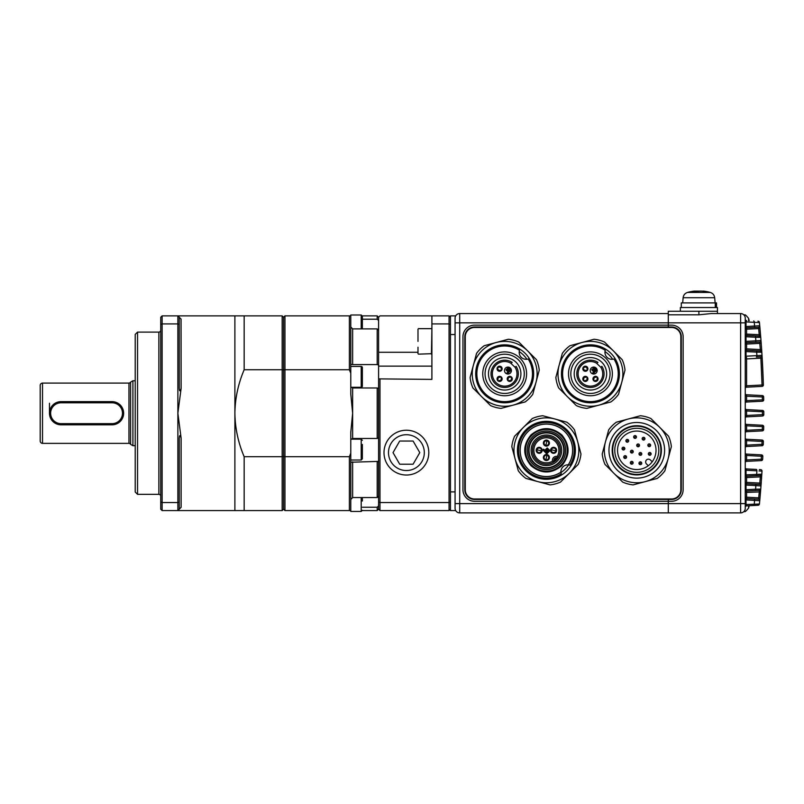 <?xml version="1.0" encoding="UTF-8"?>
<svg xmlns="http://www.w3.org/2000/svg" width="804" height="804" viewBox="0 0 804 804"><rect width="100%" height="100%" fill="white"/><g stroke="black" fill="none" stroke-linecap="round" stroke-linejoin="round"><path stroke-width="1.21" d="M745.258 462.752A1.387 1.387 0 0 1 746.574 461.365L761.358 460.591L746.574 461.365L746.574 459.978L745.258 459.978M746.574 454.089L761.499 454.873A1.387 1.387 0 0 1 762.815 456.32L762.674 459.265L762.815 456.32L746.574 455.476L746.574 454.089A1.387 1.387 0 0 1 745.258 452.692M745.258 447.918A1.387 1.387 0 0 1 746.574 446.532L761.971 445.728L746.574 446.532L746.574 445.145L745.258 445.145M746.574 439.255L762.061 440.059A1.387 1.387 0 0 1 763.378 441.496L763.287 444.381L763.378 441.496L746.574 440.642L746.574 439.255A1.387 1.387 0 0 1 745.258 437.868M762.152 430.884L746.574 431.698L746.574 430.311L745.258 430.311M763.699 427.225L763.71 426.653L746.574 425.808L746.574 424.422A1.387 1.387 0 0 1 745.258 423.035M763.8 414.643L762.483 414.643L762.483 416.03A1.387 1.387 0 0 0 763.8 414.643A1.387 1.387 0 0 1 762.483 416.03A1.387 1.387 0 0 0 763.8 414.643L763.8 411.809L763.8 414.643A1.387 1.387 0 0 1 762.483 416.03L746.574 416.864L746.574 415.477L745.258 415.477M746.574 409.588L762.483 410.422A1.387 1.387 0 0 1 763.8 411.809L746.574 410.975L746.574 409.588A1.387 1.387 0 0 1 745.258 408.201M745.258 393.367A1.387 1.387 0 0 0 746.574 394.754L762.343 395.578L746.574 394.754L746.574 400.643L763.71 399.789L763.699 399.226M745.258 400.643L746.574 400.643L746.574 402.03L762.383 401.206L762.343 396.965L763.659 396.945L763.71 399.789A1.387 1.387 0 0 1 762.383 401.206A1.387 1.387 0 0 0 763.71 399.789M746.022 470.119L746.574 468.923L756.353 469.435L746.574 468.923L746.022 470.119M762.061 386.382A1.387 1.387 0 0 0 763.378 384.955A1.387 1.387 0 0 1 762.061 386.382L762.061 384.995L763.378 384.955L763.308 382.634A945.645 945.645 0 0 0 762.021 355.318L763.378 384.955A1.387 1.387 0 0 1 762.061 386.382L746.574 387.196L746.574 385.809L745.258 385.809M675.722 327.942L675.722 328.464M675.722 497.988L675.722 498.51M745.258 318.193L745.258 508.249A4.633 4.633 0 0 1 740.625 512.892L740.625 313.56A4.633 4.633 0 0 1 745.258 318.193M758.122 505.264L746.574 505.867L758.122 505.264A1.387 1.387 0 0 0 759.428 504.007L760.001 497.957L758.685 497.837L759.438 490.36L746.574 491.033L755.036 490.591A1.387 0.623 -93 0 0 755.589 489.204L760.755 489.083L762.021 471.134L759.006 470.943M760.001 497.957L760.996 485.938A1.387 1.387 0 0 0 759.69 484.44L746.574 483.757L759.69 484.44L760.333 476.862L746.574 477.586L746.574 476.199L760.524 475.465L746.574 476.199L746.032 474.862L761.83 474.169A1.387 1.387 0 0 1 760.524 475.465L760.333 476.862L761.649 476.963L760.333 476.862L760.524 475.465L760.333 476.862L761.649 476.963M759.328 469.586L760.232 469.636M759.82 499.917L759.891 499.103L759.74 500.721L746.032 499.917L746.574 498.591L758.433 499.204L746.574 498.591L746.574 497.194L758.685 497.837L758.433 499.204A1.387 1.387 0 0 1 759.74 500.721L759.448 503.877M745.258 455.476L746.574 455.476L746.574 459.978L761.358 459.205L761.358 460.591A1.387 1.387 0 0 0 762.674 459.265L761.358 459.205L761.308 454.863M762.815 456.32A1.387 1.387 0 0 0 761.499 454.873L757.147 454.642M745.258 440.642L746.574 440.642L746.574 445.145L761.971 444.331L761.971 445.728A1.387 1.387 0 0 0 763.287 444.381L761.971 444.331L762.061 440.059A1.387 1.387 0 0 1 763.378 441.496A1.387 1.387 0 0 0 762.061 440.059L761.87 440.049M746.574 424.422L762.212 425.236M745.258 433.085A1.387 1.387 0 0 1 746.574 431.698L757.981 431.095M745.258 410.975L746.574 410.975L746.574 415.477L762.483 414.643L762.292 410.412M761.83 352.283A1.387 1.387 0 0 0 760.524 350.986A1.387 1.387 0 0 1 761.83 352.283L756.685 352.142A1.387 0.623 -87 0 0 756.132 350.755L746.574 350.253L760.524 350.986L746.574 350.253L760.524 350.986L746.574 350.253L760.524 350.986L760.333 349.579L761.649 349.489L762.021 355.318A1.387 1.387 0 0 1 760.715 356.785L756.353 357.016A1.387 0.623 -93 0 0 756.906 355.629L762.021 355.318M757.921 321.178L758.122 321.188A1.387 1.387 0 0 1 759.428 322.444L759.891 327.369M745.258 336.745L746.032 336.745L746.574 335.419L759.438 336.092L746.574 335.419L746.574 327.861A1.387 1.387 0 0 0 745.258 329.248L758.685 328.615L758.433 327.238L746.574 327.861L758.433 327.238A1.387 1.387 0 0 0 759.74 325.721L760.755 337.368L760.524 334.575L759.207 334.695L758.685 328.615L760.001 328.494M746.574 357.529A1.387 1.387 0 0 0 745.258 358.916L746.574 358.916L746.574 385.809L762.061 384.995L760.875 358.172L746.574 358.916L746.032 356.202L756.906 355.629L756.685 352.142L746.032 351.579L746.574 348.866L760.333 349.579L759.69 342.012L746.574 342.695L759.69 342.012A1.387 1.387 0 0 0 760.996 340.514L760.906 339.278M745.258 388.583A1.387 1.387 0 0 1 746.574 387.196L757.71 386.613M711.168 313.56L740.625 313.56L711.168 313.56L698.907 314.806L668.305 314.806L668.305 327.007L671.551 327.007A9.738 9.738 0 0 1 681.289 336.735L681.289 489.706A9.738 9.738 0 0 1 671.551 499.445L668.305 499.445L668.305 512.892L740.625 512.892A4.633 4.633 0 0 0 745.258 508.249M668.305 313.56L459.707 313.56A4.633 4.633 0 0 0 455.074 318.193L455.074 508.249A4.633 4.633 0 0 0 459.707 512.892L668.305 512.892L668.305 501.294L671.551 501.294A11.588 11.588 0 0 0 683.139 489.706L683.139 336.735A11.588 11.588 0 0 0 671.551 325.148L668.305 325.148L668.305 327.007L474.541 327.007A9.738 9.738 0 0 0 464.812 336.735L464.812 489.706A9.738 9.738 0 0 0 474.541 499.445L668.305 499.445L668.305 501.294L474.541 501.294A11.588 11.588 0 0 1 462.953 489.706L462.953 336.735A11.588 11.588 0 0 1 474.541 325.148L668.305 325.148L668.305 311.248L717.449 311.248L717.449 307.54L680.365 307.54L680.365 311.248L717.449 311.248L717.449 313.56M668.305 512.892L740.625 512.892A4.633 4.633 0 0 0 743.991 511.434A4.633 4.633 0 0 1 740.625 512.892M759.448 322.575L746.032 321.912L746.032 326.535L759.74 325.721A1.387 1.387 0 0 1 758.433 327.238M759.579 323.932L759.71 325.389M761.539 347.911L761.609 348.846M761.599 348.785L761.549 347.991M761.539 347.861L761.448 346.564M761.187 342.946L761.056 341.288M760.664 336.273L760.313 332.092M761.217 343.328L761.086 341.66M760.051 329.057L759.428 322.444A1.387 1.387 0 0 0 758.122 321.188A1.387 1.387 0 0 1 759.428 322.444M746.574 335.419A1.387 1.387 0 0 1 745.258 334.032L759.207 334.695L759.438 336.092A1.387 1.387 0 0 1 760.755 337.368L761.649 349.489L760.333 349.579M761.981 354.594L761.87 352.906M763.71 426.653L763.659 429.507L762.343 429.487L762.383 425.246A1.387 1.387 0 0 1 763.71 426.653A1.387 1.387 0 0 0 762.383 425.246A1.387 1.387 0 0 1 763.71 426.653A1.387 1.387 0 0 0 762.383 425.246M761.991 471.737L762.021 471.134A1.387 1.387 0 0 0 760.715 469.657M760.051 497.395L759.971 498.249M760.554 491.566L760.674 490.058M761.056 485.264L761.267 482.36M761.207 483.244L761.107 484.561M761.488 479.325L761.609 477.606M761.539 478.591L761.448 479.887M761.187 483.505L761.066 485.134M760.524 491.877L746.574 492.42L746.032 489.696L755.589 489.204L755.871 485.596L760.996 485.938L760.906 487.174M760.664 490.169L760.313 494.359M759.76 500.59L759.74 500.721A1.387 1.387 0 0 0 758.433 499.204M759.71 501.063L759.579 502.52M755.328 484.209A1.387 0.623 -87 0 1 755.871 485.596L746.032 485.083L746.574 483.757L747.469 483.797L746.574 483.757L746.574 482.36L761.207 483.164M761.207 343.288L746.574 344.082L746.574 342.695L747.469 342.645L746.574 342.695L746.032 341.368L760.996 340.514A1.387 1.387 0 0 1 759.69 342.012M760.755 337.368L755.589 337.248A1.387 0.623 -87 0 0 755.036 335.861M745.258 499.917L746.032 499.917L746.032 504.53L759.428 504.007M746.574 350.253A1.387 1.387 0 0 1 745.258 348.866L746.574 348.866L746.574 344.082L745.258 344.082A1.387 1.387 0 0 1 746.574 342.695M745.258 356.202L746.032 356.202L746.032 351.579L745.258 351.579M745.258 341.368L746.032 341.368L746.032 336.745L755.589 337.248L755.871 340.846A1.387 0.623 -93 0 1 755.328 342.233M762.192 358.092L760.875 358.172L760.715 356.785M746.574 327.861L746.032 326.535L745.258 326.535M745.258 321.912L746.032 321.912L746.574 320.585A1.387 1.387 0 0 1 745.258 319.198M746.574 320.585L745.931 320.384M753.71 320.957A1.387 0.623 93 0 1 754.252 322.344L754.614 326.082A1.387 0.623 -93 0 1 754.062 327.469M746.574 483.757A1.387 1.387 0 0 1 745.258 482.36L746.574 482.36L746.574 477.586L745.258 477.586A1.387 1.387 0 0 1 746.574 476.199M745.258 489.696L746.032 489.696L746.032 485.083L745.258 485.083M760.755 489.083A1.387 1.387 0 0 1 759.438 490.36M756.132 475.697A1.387 0.623 -93 0 0 756.685 474.31L756.906 470.822L746.032 470.25L746.032 474.862L745.258 474.862M746.574 491.033A1.387 1.387 0 0 0 745.258 492.42L746.574 492.42L746.574 497.194L745.258 497.194A1.387 1.387 0 0 0 746.574 498.591M745.258 470.25L746.032 470.25M745.258 467.526A1.387 1.387 0 0 0 746.574 468.923M745.258 507.254A1.387 1.387 0 0 1 746.574 505.867L745.931 506.058M746.574 505.867L746.032 504.53L745.258 504.53M754.062 498.982A1.387 0.623 -87 0 1 754.614 500.369L754.252 504.098A1.387 0.623 87 0 1 753.71 505.495M745.258 403.417A1.387 1.387 0 0 1 746.574 402.03M763.659 396.945A1.387 1.387 0 0 0 762.343 395.578A1.387 1.387 0 0 1 763.659 396.945A1.387 1.387 0 0 0 762.343 395.578A1.387 1.387 0 0 1 763.659 396.945M745.258 396.141L762.343 396.965L762.343 395.578M746.574 416.864A1.387 1.387 0 0 0 745.258 418.251M762.343 430.874A1.387 1.387 0 0 0 763.659 429.507A1.387 1.387 0 0 1 762.343 430.874L762.343 429.487L746.574 430.311L746.574 425.808L745.258 425.808M760.333 476.862L760.524 475.465A1.387 1.387 0 0 0 761.83 474.169M740.625 313.56A4.633 4.633 0 0 1 743.991 315.017A4.633 4.633 0 0 0 740.625 313.56M748.594 505.756L748.594 508.068A32.451 32.451 0 0 0 749.187 505.726M748.906 320.706A31.678 10.824 151.7 0 0 748.926 320.203A31.678 10.824 151.7 0 0 748.876 319.52A32.401 29.939 180 0 1 749.177 320.716A32.451 32.451 0 0 0 748.594 318.384L748.594 320.685M680.827 336.735L680.827 489.706A9.266 9.266 0 0 1 671.551 498.982L474.541 498.982A9.266 9.266 0 0 1 465.275 489.706L465.275 336.735A9.266 9.266 0 0 1 474.541 327.469L671.551 327.469A9.266 9.266 0 0 1 680.827 336.735M455.697 510.57L450.441 510.57L450.441 334.554L455.074 334.554M450.441 491.887L455.074 491.887M450.441 334.554L450.441 315.882L455.697 315.882M632.728 461.777A1.387 1.387 0 0 1 632.728 463.747A1.387 1.387 0 0 1 630.758 463.747A1.387 1.387 0 0 1 630.758 461.777A1.387 1.387 0 0 1 632.728 461.777L630.758 463.747A1.387 1.387 0 0 1 630.758 461.777A1.387 1.387 0 0 1 632.728 461.777M641.341 462.27A1.387 1.387 0 0 1 641.341 464.24A1.387 1.387 0 0 1 639.381 464.24A1.387 1.387 0 0 1 639.381 462.27A1.387 1.387 0 0 1 641.341 462.27L639.381 464.24A1.387 1.387 0 0 1 639.381 462.27A1.387 1.387 0 0 1 641.341 462.27M626.155 456.089A1.387 1.387 0 0 1 626.155 458.059A1.387 1.387 0 0 1 624.185 458.059A1.387 1.387 0 0 1 624.185 456.089A1.387 1.387 0 0 1 626.155 456.089L624.185 458.059A1.387 1.387 0 0 1 624.185 456.089A1.387 1.387 0 0 1 626.155 456.089M632.838 450.652A1.387 1.387 0 0 1 632.838 452.622A1.387 1.387 0 0 1 630.869 452.622A1.387 1.387 0 0 1 630.869 450.652A1.387 1.387 0 0 1 632.838 450.652L630.869 452.622A1.387 1.387 0 0 1 630.869 450.652A1.387 1.387 0 0 1 632.838 450.652M624.427 447.587A1.387 1.387 0 0 1 624.427 449.557A1.387 1.387 0 0 1 622.467 449.557A1.387 1.387 0 0 1 622.467 447.587A1.387 1.387 0 0 1 624.427 447.587L622.467 449.557A1.387 1.387 0 0 1 622.467 447.587A1.387 1.387 0 0 1 624.427 447.587M628.266 439.818A1.387 1.387 0 0 1 628.266 441.788A1.387 1.387 0 0 1 626.296 441.788A1.387 1.387 0 0 1 626.296 439.818A1.387 1.387 0 0 1 628.266 439.818L626.296 441.788A1.387 1.387 0 0 1 626.296 439.818A1.387 1.387 0 0 1 628.266 439.818M636.034 435.989A1.387 1.387 0 0 1 636.034 437.949A1.387 1.387 0 0 1 634.065 437.949A1.387 1.387 0 0 1 634.065 435.989A1.387 1.387 0 0 1 636.034 435.989L634.065 437.949A1.387 1.387 0 0 1 634.065 435.989A1.387 1.387 0 0 1 636.034 435.989M644.537 437.708A1.387 1.387 0 0 1 644.537 439.667A1.387 1.387 0 0 1 642.577 439.667A1.387 1.387 0 0 1 642.577 437.708A1.387 1.387 0 0 1 644.537 437.708L642.577 439.667A1.387 1.387 0 0 1 642.577 437.708A1.387 1.387 0 0 1 644.537 437.708M637.13 444.391A1.387 1.387 0 0 1 639.1 444.391A1.387 1.387 0 0 1 639.1 446.361A1.387 1.387 0 0 1 637.13 446.361A1.387 1.387 0 0 1 637.13 444.391L639.1 446.361A1.387 1.387 0 0 1 637.13 446.361A1.387 1.387 0 0 1 637.13 444.391M641.381 452.933A1.387 1.387 0 0 1 641.381 454.893A1.387 1.387 0 0 1 639.411 454.893A1.387 1.387 0 0 1 639.411 452.933A1.387 1.387 0 0 1 641.381 452.933L639.411 454.893A1.387 1.387 0 0 1 639.411 452.933A1.387 1.387 0 0 1 641.381 452.933M650.717 452.893A1.387 1.387 0 0 1 650.717 454.863A1.387 1.387 0 0 1 648.748 454.863A1.387 1.387 0 0 1 648.748 452.893A1.387 1.387 0 0 1 650.717 452.893L648.748 454.863A1.387 1.387 0 0 1 648.748 452.893A1.387 1.387 0 0 1 650.717 452.893M650.225 444.28A1.387 1.387 0 0 1 650.225 446.24A1.387 1.387 0 0 1 648.255 446.24A1.387 1.387 0 0 1 648.255 444.28A1.387 1.387 0 0 1 650.225 444.28L648.255 446.24A1.387 1.387 0 0 1 648.255 444.28A1.387 1.387 0 0 1 650.225 444.28M656.456 469.978A27.808 27.808 0 0 1 617.12 469.978A27.808 27.808 0 0 1 617.12 430.642A27.808 27.808 0 0 1 656.456 430.642A27.808 27.808 0 0 1 656.456 469.978M654.185 467.707A24.602 24.602 0 0 1 619.392 467.707A24.602 24.602 0 0 1 619.392 432.914A24.602 24.602 0 0 1 654.185 432.914A24.602 24.602 0 0 1 654.185 467.707M653.833 467.355A24.1 24.1 0 0 1 619.743 467.355A24.1 24.1 0 0 1 619.743 433.266A24.1 24.1 0 0 1 653.833 433.266A24.1 24.1 0 0 1 653.833 467.355M621.221 434.743A22.02 22.02 0 0 1 652.356 434.743A22.02 22.02 0 0 1 652.356 465.878A22.02 22.02 0 0 1 621.221 465.878A22.02 22.02 0 0 1 621.221 434.743M650.386 463.908A19.236 19.236 0 0 0 650.386 436.703A19.236 19.236 0 0 0 623.18 436.703A19.236 19.236 0 0 0 623.18 463.908A19.236 19.236 0 0 0 650.386 463.908M652.215 461.797L650.386 459.978A2.784 2.784 0 0 0 646.456 459.978A2.784 2.784 0 0 0 646.456 463.908L648.285 465.737M659.732 473.254A32.451 32.451 0 0 0 628.386 418.964A32.451 32.451 0 0 0 613.844 473.254A32.451 32.451 0 0 0 659.732 473.254M661.37 474.893A34.763 34.763 0 0 0 664.898 470.762L671.36 446.652A34.763 34.763 0 0 0 668.556 436.19L650.908 418.542A34.763 34.763 0 0 0 640.446 415.738L616.336 422.2A34.763 34.763 0 0 0 608.678 429.859L602.216 453.969A34.763 34.763 0 0 0 605.02 464.431L622.668 482.078A34.763 34.763 0 0 0 633.13 484.882L657.24 478.42A34.763 34.763 0 0 0 661.37 474.893M518.54 387.689A19.608 19.608 0 0 1 490.812 387.689A19.608 19.608 0 0 1 490.812 359.961A19.608 19.608 0 0 1 518.54 359.961A19.608 19.608 0 0 1 518.54 387.689M520.178 389.327A21.919 21.919 0 0 1 489.174 389.327A21.919 21.919 0 0 1 489.174 358.323A21.919 21.919 0 0 1 520.178 358.323A21.919 21.919 0 0 1 520.178 389.327M493.204 362.353A16.221 16.221 0 0 0 493.204 385.297A16.221 16.221 0 0 0 516.148 385.297A16.221 16.221 0 0 0 516.148 362.353A16.221 16.221 0 0 0 493.204 362.353M524.339 393.488A27.808 27.808 0 0 0 528.208 358.996A6.955 6.955 0 0 1 519.505 350.293A27.808 27.808 0 0 0 485.013 393.488A27.808 27.808 0 0 0 524.339 393.488A27.808 27.808 0 0 1 485.013 393.488M515.103 367.327L516.108 366.322A13.678 13.678 0 0 1 495.003 383.488A13.678 13.678 0 0 1 512.178 362.393L511.073 363.498L515.103 367.327A12.281 12.281 0 0 1 495.988 382.513A12.281 12.281 0 0 1 511.173 363.398M510.58 381.317L512.168 379.729L511.635 377.227L511.153 380.302L508.078 380.784L510.088 381.428M507.957 377.096A2.553 2.553 0 0 1 511.555 377.096A2.553 2.553 0 0 1 511.555 380.704A2.553 2.553 0 0 1 507.957 380.704A2.553 2.553 0 0 1 507.957 377.096L507.344 378.081L507.877 380.583L508.359 377.508L511.434 377.026M500.42 381.317L502.008 379.729L501.475 377.227L500.992 380.302L497.917 380.784L499.405 381.448M501.394 380.704A2.553 2.553 0 0 1 497.797 380.704A2.553 2.553 0 0 1 497.797 377.096A2.553 2.553 0 0 1 501.394 377.096A2.553 2.553 0 0 1 501.394 380.704A2.553 2.553 0 0 0 499.264 376.372L499.746 376.362M497.797 377.096A2.553 2.553 0 0 1 498.771 376.493L497.184 378.081L497.716 380.583L498.199 377.508L501.274 377.026L499.786 376.362M497.676 370.423L499.756 371.287L501.857 369.84L498.842 370.564L497.224 367.91L497.173 369.538M501.515 367.056L499.435 366.202L497.797 366.936A2.553 2.553 0 0 1 501.394 366.936A2.553 2.553 0 0 1 501.394 370.543A2.553 2.553 0 0 1 497.797 370.543A2.553 2.553 0 0 1 497.797 366.936L497.334 367.649L500.349 366.915L501.967 369.579L501.807 367.468M510.409 373.006A3.477 3.477 0 0 1 505.495 373.006A3.477 3.477 0 0 1 505.495 368.091A3.477 3.477 0 0 1 510.409 368.091A3.477 3.477 0 0 1 510.409 373.006M507.515 369.94L508.721 371.146L507.002 372.875L507.656 373.528L510.198 370.986L508.329 369.116L507.515 369.94M510.932 370.252L510.359 370.825L508.329 368.795L507.183 369.94L508.399 371.146L507.826 371.729L505.957 369.86L508.249 367.559L510.932 370.252M484.189 394.302A28.964 28.964 0 0 1 484.189 353.338A28.964 28.964 0 0 1 525.163 353.338A28.964 28.964 0 0 1 525.163 394.302A28.964 28.964 0 0 1 484.189 394.302M528.208 358.996L526.891 359.267A26.562 26.562 0 0 0 519.233 351.609M480.088 349.237A34.763 34.763 0 0 0 476.561 353.368L470.099 377.478A34.763 34.763 0 0 0 472.903 387.94L490.561 405.598A34.763 34.763 0 0 0 501.023 408.392L525.133 401.94A34.763 34.763 0 0 0 532.791 394.282L539.253 370.162A34.763 34.763 0 0 0 536.449 359.7L518.791 342.052A34.763 34.763 0 0 0 508.329 339.248L484.219 345.71A34.763 34.763 0 0 0 480.088 349.237M527.625 350.876A32.451 32.451 0 0 0 473.335 365.428A32.451 32.451 0 0 0 513.073 405.166A32.451 32.451 0 0 0 527.625 350.876M545.886 459.777A2.322 2.322 0 0 1 544.76 455.878A2.322 2.322 0 0 1 548.619 456.873A2.322 2.322 0 0 1 545.886 459.777L546.911 455.255A2.322 2.322 0 0 1 548.037 459.154A2.322 2.322 0 0 1 545.886 459.777M555.865 450.823A2.322 2.322 0 0 1 552.489 452.34A2.322 2.322 0 0 1 551.966 448.672A2.322 2.322 0 0 1 555.865 450.823L551.343 449.798A2.322 2.322 0 0 1 554.73 448.28A2.322 2.322 0 0 1 555.865 450.823M546.911 440.833A2.322 2.322 0 0 1 548.037 444.733A2.322 2.322 0 0 1 544.167 443.738A2.322 2.322 0 0 1 546.911 440.833L545.886 445.356A2.322 2.322 0 0 1 544.76 441.456A2.322 2.322 0 0 1 546.911 440.833M536.921 449.798A2.322 2.322 0 0 1 540.308 448.28A2.322 2.322 0 0 1 540.821 451.948A2.322 2.322 0 0 1 536.921 449.798L541.444 450.823A2.322 2.322 0 0 1 538.067 452.34A2.322 2.322 0 0 1 536.921 449.798M561.805 465.717C551.534 474.048 541.263 474.048 530.992 465.717C522.66 455.436 522.66 445.165 530.992 434.904C541.263 426.562 551.534 426.562 561.805 434.904C570.136 445.175 570.136 455.446 561.805 465.717M555.936 462.26L557.212 461.124A15.296 15.296 0 0 1 535.575 461.124A15.296 15.296 0 0 1 535.575 439.497A15.296 15.296 0 0 1 557.212 439.497A15.296 15.296 0 0 1 557.212 461.124L556.589 461.717M536.559 440.471A13.909 13.909 0 0 1 556.227 440.471A13.909 13.909 0 0 1 556.227 460.139A13.909 13.909 0 0 1 536.559 460.139A13.909 13.909 0 0 1 536.559 440.471M534.107 438.019A17.386 17.386 0 0 1 558.69 438.019A17.386 17.386 0 0 1 558.69 462.601A17.386 17.386 0 0 1 534.107 462.601A17.386 17.386 0 0 1 534.107 438.019M558.368 457.375A0.925 0.925 0 0 1 557.323 457.798L553.886 461.235A2.784 2.784 0 0 1 557.323 457.798A0.925 0.925 0 0 0 558.368 457.375L557.875 457.777L557.343 456.37A12.512 12.512 0 0 0 537.544 441.456A12.512 12.512 0 0 0 552.459 461.255L553.866 461.787L553.464 462.29A0.925 0.925 0 0 0 553.644 462.139A0.925 0.925 0 0 1 553.464 462.29M533.776 437.688A17.849 17.849 0 0 1 559.011 437.688A17.849 17.849 0 0 1 559.011 462.923A17.849 17.849 0 0 1 533.776 462.923A17.849 17.849 0 0 1 533.776 437.688M548.529 459.647A3.015 3.015 0 0 1 544.268 459.647A3.015 3.015 0 0 1 544.268 455.386A3.015 3.015 0 0 1 548.529 455.386A3.015 3.015 0 0 1 548.529 459.647M555.735 452.441A3.015 3.015 0 0 1 551.474 452.441A3.015 3.015 0 0 1 551.474 448.18A3.015 3.015 0 0 1 555.735 448.18A3.015 3.015 0 0 1 555.735 452.441M548.529 445.225A3.015 3.015 0 0 1 544.268 445.225A3.015 3.015 0 0 1 544.268 440.964A3.015 3.015 0 0 1 548.529 440.964A3.015 3.015 0 0 1 548.529 445.225M541.313 452.441A3.015 3.015 0 0 1 537.052 452.441A3.015 3.015 0 0 1 537.052 448.18A3.015 3.015 0 0 1 541.313 448.18A3.015 3.015 0 0 1 541.313 452.441M532.771 436.683A19.276 19.276 0 0 0 532.771 463.938A19.276 19.276 0 0 0 560.026 463.938A19.276 19.276 0 0 0 560.026 436.683A19.276 19.276 0 0 0 532.771 436.683A19.286 19.286 0 0 0 532.761 463.948A19.286 19.286 0 0 0 560.026 463.948A19.286 19.286 0 0 0 560.026 436.672A19.286 19.286 0 0 0 532.761 436.672M531.645 435.557A20.864 20.864 0 0 0 531.645 465.054A20.864 20.864 0 0 0 561.142 465.054A20.864 20.864 0 0 0 561.142 435.557A20.864 20.864 0 0 0 531.645 435.557M568.227 464.833A26.22 26.22 0 0 0 527.856 431.768A26.22 26.22 0 0 0 560.921 472.139A6.955 6.955 0 0 1 568.227 464.833A6.955 6.955 0 0 1 568.297 464.843L569.925 465.134A27.808 27.808 0 0 0 526.731 430.642A27.808 27.808 0 0 0 561.222 473.837L560.921 472.219A6.955 6.955 0 0 1 560.921 472.139M560.921 472.219A6.955 6.955 0 0 0 561.222 473.837L560.951 472.521A26.562 26.562 0 0 0 568.609 464.863A6.955 6.955 0 0 0 568.297 464.843A26.291 26.291 0 0 0 551.494 424.522A26.291 26.291 0 0 0 520.61 455.406A26.291 26.291 0 0 0 560.921 472.219M553.866 461.787L553.886 461.235A2.784 2.784 0 0 1 557.323 457.798L557.875 457.777M553.976 461.968A0.925 0.633 -123 0 0 554.117 461.044A2.512 2.512 0 0 1 557.122 458.029A0.925 0.633 -147 0 0 558.056 457.888M553.886 461.235A0.925 0.925 0 0 1 553.644 462.139M544.981 450.15L547.212 447.918L549.966 450.672L546.76 453.878L545.966 453.094L548.398 450.672L547.212 449.486L545.775 450.933L544.981 450.15M552.459 461.255A4.171 4.171 0 0 1 557.343 456.37M542.821 449.949L543.604 449.165L545.775 451.325L547.212 449.878L548.006 450.672L545.775 452.893L542.821 449.949M568.609 464.863L569.925 465.134M525.916 429.828A28.964 28.964 0 0 1 566.88 429.828A28.964 28.964 0 0 1 566.88 470.792A28.964 28.964 0 0 1 525.916 470.792A28.964 28.964 0 0 1 525.916 429.828M554.79 418.964A32.451 32.451 0 0 0 515.052 458.702A32.451 32.451 0 0 0 569.343 473.254A32.451 32.451 0 0 0 554.79 418.964L542.74 415.738A34.763 34.763 0 0 0 532.278 418.542L514.62 436.19A34.763 34.763 0 0 0 511.826 446.652L518.279 470.762A34.763 34.763 0 0 0 525.937 478.42L550.057 484.882A34.763 34.763 0 0 0 560.519 482.078L578.166 464.431A34.763 34.763 0 0 0 580.97 453.969L574.508 429.859A34.763 34.763 0 0 0 566.85 422.2L554.79 418.964M604.296 387.689A19.608 19.608 0 0 1 576.568 387.689A19.608 19.608 0 0 1 576.568 359.961A19.608 19.608 0 0 1 604.296 359.961A19.608 19.608 0 0 1 604.296 387.689M605.935 389.327A21.919 21.919 0 0 1 574.93 389.327A21.919 21.919 0 0 1 574.93 358.323A21.919 21.919 0 0 1 605.935 358.323A21.919 21.919 0 0 1 605.935 389.327M578.96 362.353A16.221 16.221 0 0 0 578.96 385.297A16.221 16.221 0 0 0 601.905 385.297A16.221 16.221 0 0 0 601.905 362.353A16.221 16.221 0 0 0 578.96 362.353M610.095 393.488A27.808 27.808 0 0 0 613.965 358.996A6.955 6.955 0 0 1 605.261 350.293A27.808 27.808 0 0 0 570.77 393.488A27.808 27.808 0 0 0 610.095 393.488M600.859 367.327L601.864 366.322A13.678 13.678 0 0 1 580.759 383.488A13.678 13.678 0 0 1 597.935 362.393L596.829 363.498L600.859 367.327A12.281 12.281 0 0 1 581.744 382.513A12.281 12.281 0 0 1 596.93 363.398M596.337 381.317L597.925 379.729L597.392 377.227L596.91 380.302L593.834 380.784L595.322 381.448M597.312 380.704A2.553 2.553 0 0 0 597.312 377.096A2.553 2.553 0 0 0 593.714 377.096A2.553 2.553 0 0 1 597.312 377.096A2.553 2.553 0 0 1 597.312 380.704A2.553 2.553 0 0 1 593.714 380.704A2.553 2.553 0 0 1 593.714 377.096L593.101 378.081L593.633 380.583L594.116 377.508L597.191 377.026M586.176 381.317L587.764 379.729L587.232 377.227L586.749 380.302L583.674 380.784L585.161 381.448M587.151 380.704A2.553 2.553 0 0 1 583.553 380.704A2.553 2.553 0 0 1 583.553 377.096A2.553 2.553 0 0 1 587.151 377.096A2.553 2.553 0 0 1 587.151 380.704M584.528 376.493L582.94 378.081L583.473 380.583L583.955 377.508L587.031 377.026L585.543 376.362M583.433 370.423L585.513 371.287L587.613 369.84L584.598 370.564L582.98 367.91L582.93 369.538M587.151 370.543A2.553 2.553 0 0 1 583.553 370.543A2.553 2.553 0 0 1 583.553 366.936L583.091 367.649L586.106 366.915L587.724 369.579L587.563 367.468A2.553 2.553 0 0 1 587.151 370.543A2.553 2.553 0 0 0 587.151 366.936A2.553 2.553 0 0 0 583.553 366.936L585.191 366.202L587.272 367.056A2.553 2.553 0 0 0 583.553 366.936M596.166 373.006A3.477 3.477 0 0 1 591.252 373.006A3.477 3.477 0 0 1 591.252 368.091A3.477 3.477 0 0 1 596.166 368.091A3.477 3.477 0 0 1 596.166 373.006M593.272 369.94L594.478 371.146L592.759 372.875L593.412 373.528L595.955 370.986L594.086 369.116L593.272 369.94M596.689 370.252L596.116 370.825L594.086 368.795L592.94 369.94L594.156 371.146L593.583 371.729L591.714 369.86L594.005 367.559L596.689 370.252M569.946 394.302A28.964 28.964 0 0 1 569.946 353.338A28.964 28.964 0 0 1 610.919 353.338A28.964 28.964 0 0 1 610.919 394.302A28.964 28.964 0 0 1 569.946 394.302M613.965 358.996L612.648 359.267A26.562 26.562 0 0 0 604.99 351.609M565.845 349.237A34.763 34.763 0 0 0 562.318 353.368L555.855 377.478A34.763 34.763 0 0 0 558.659 387.94L576.317 405.598A34.763 34.763 0 0 0 586.779 408.392L610.889 401.94A34.763 34.763 0 0 0 618.547 394.282L625.009 370.162A34.763 34.763 0 0 0 622.206 359.7L604.548 342.052A34.763 34.763 0 0 0 594.086 339.248L569.976 345.71A34.763 34.763 0 0 0 565.845 349.237M613.382 350.876A32.451 32.451 0 0 0 559.092 365.428A32.451 32.451 0 0 0 598.829 405.166A32.451 32.451 0 0 0 613.382 350.876M160.72 496.199A1.849 1.849 0 0 0 158.87 494.349L158.87 332.102A1.849 1.849 0 0 0 160.72 330.253M362.363 501.023L362.363 497.555M362.363 454.762L362.363 458.863L361.207 460.019L350.775 460.019M362.363 456.149C362.363 459.617 362.363 459.617 362.363 456.149L362.363 444.421M361.207 366.433L361.207 387.287A1.156 1.156 0 0 0 362.363 386.131L362.363 367.589A1.156 1.156 0 0 0 361.207 366.433L350.775 366.433M362.363 328.896L362.363 316.163L361.207 314.997L350.775 314.997L350.775 394.131L352.634 413.226L350.775 432.311L350.775 511.444L361.207 511.444L350.775 511.444M128.962 443.356L128.962 383.096L42.522 383.096L42.522 443.356L128.962 443.356A1.849 1.849 0 0 1 130.59 444.331L132.911 445.677L132.911 380.774L135.223 380.774M128.962 383.096A1.849 1.849 0 0 0 130.59 382.111L130.59 444.331M42.522 443.356A2.322 2.322 0 0 1 40.2 441.034L40.2 385.407A2.322 2.322 0 0 1 42.522 383.096M162.117 510.57L160.72 509.183L160.72 501.997L162.117 502.54L162.117 510.57L177.875 510.57L179.262 509.183L179.262 501.997L177.875 502.54L177.875 510.57L234.889 510.57L234.889 315.882L177.875 315.882L177.875 323.911L179.262 324.454L179.262 317.268L177.875 315.882L162.117 315.882L162.117 323.911L160.72 324.454L160.72 317.268L162.117 315.882M181.051 319.057L181.121 388.302L177.875 413.226L181.121 438.15L181.121 507.324L179.262 509.183M158.87 332.102L137.544 332.102L137.544 494.349L158.87 494.349M450.441 509.183L449.054 510.57L379.98 510.57L378.594 509.183L377.197 510.57L377.197 507.244L378.594 505.967L377.197 507.244L362.363 507.244M352.634 461.858L352.634 497.555L377.197 497.555L377.197 461.858L378.594 461.395L350.775 462.24M377.197 510.57L362.333 510.57M378.594 388.603L377.197 387.98L352.634 387.98L352.634 438.461L350.775 439.547M352.634 438.461L377.197 438.461L378.594 437.838M352.634 497.555L350.775 499.465M377.197 497.555L378.594 496.209M361.207 460.019L361.207 439.165L350.886 439.165M361.207 328.896L361.207 314.997L350.775 314.997M137.544 332.102L135.223 334.424L135.223 492.028L137.544 494.349M424.311 452.622A17.909 17.909 0 0 1 406.402 470.541A17.909 17.909 0 0 1 388.493 452.622A17.909 17.909 0 0 1 406.402 434.713A17.909 17.909 0 0 1 424.311 452.622M428.803 452.622A22.401 22.401 0 0 1 406.402 475.033A22.401 22.401 0 0 1 384 452.622A22.401 22.401 0 0 1 406.402 430.22A22.401 22.401 0 0 1 428.803 452.622M135.223 445.677L132.911 445.677M130.59 382.111L132.911 380.774M49.697 415.507L51.436 406.774M112.047 402.794A10.432 10.432 0 0 1 122.479 413.226A10.432 10.432 0 0 1 112.047 423.658L61.064 423.658A10.432 10.432 0 0 1 50.632 413.226A10.432 10.432 0 0 1 61.064 402.794L112.047 402.794L112.047 401.638A11.588 11.588 0 0 1 123.635 413.226A11.588 11.588 0 0 1 112.047 424.813L61.064 424.813A11.588 11.588 0 0 1 49.466 413.226A11.588 11.588 0 0 1 61.064 401.638L112.047 401.638M49.466 403.256L49.466 413.226L49.466 403.256M399.709 464.22L393.025 452.622L399.709 441.034L413.095 441.034L419.788 452.622L413.095 464.22L399.709 464.22M450.441 324.454L449.054 323.911L449.054 315.882L450.441 317.268M449.054 510.57L449.054 502.54L450.441 501.997M379.98 510.57L379.98 502.54L449.054 502.54L449.054 323.911L431.899 323.911L431.899 315.882L449.054 315.882M431.899 323.911L431.899 379.387L378.594 378.875L378.594 365.056L377.197 364.594L377.197 328.896L352.634 328.896L350.775 326.987M378.594 509.183L378.594 501.997L379.98 502.54L379.98 379.387M377.197 328.896L378.594 330.243L378.594 317.268L379.98 315.882L431.899 315.882M378.594 330.243L378.594 365.056M378.594 501.997L378.594 378.875M377.197 438.461L377.197 387.98M362.363 319.208L377.197 319.208L377.197 315.882L362.333 315.882M377.197 319.208L378.594 320.484M352.634 328.896L352.634 364.594L377.197 364.594M350.775 386.905L352.634 387.98M352.634 364.594L350.775 364.202M350.775 453.175L349.388 456.712L284.958 456.712L284.958 369.739L349.388 369.739L349.388 315.882L284.958 315.882L284.958 369.739L283.561 370.041L283.561 317.268L284.958 315.882M284.958 510.57L283.561 509.183L283.561 456.411L284.958 456.712L284.958 510.57L349.388 510.57L349.388 456.712M349.388 510.57L350.775 510.57M350.775 315.882L349.388 315.882M349.388 369.739L350.775 373.267M350.775 432.311L350.785 431.768M160.72 324.454L160.72 501.997M283.561 456.411L283.561 370.041L282.174 369.739L282.174 456.712L283.561 456.411M162.117 323.911L162.117 502.54L177.875 502.54L177.875 323.911L162.117 323.911M283.561 509.183L282.174 510.57L282.174 456.712L244.165 456.712C238.225 442.823 235.14 428.321 234.889 413.226C235.12 398.191 238.215 383.699 244.165 369.739L282.174 369.739L282.174 315.882L283.561 317.268M181.121 388.302C180.086 391.739 179.463 391.659 179.262 388.061L179.262 324.454M179.262 501.997L179.262 438.391C179.483 434.783 180.096 434.703 181.121 438.15M234.889 510.57L244.165 510.57L244.165 456.712M244.165 510.57L282.174 510.57M282.174 315.882L234.889 315.882M244.165 369.739L244.165 315.882M179.262 317.268L181.121 319.128M417.99 353.69L417.99 347.207M418.452 354.152L431.899 353.69M431.436 354.152L431.899 329.127M431.436 328.665L418.452 328.665M417.99 329.127L417.99 341.409M681.289 307.54L681.289 302.897L716.515 302.897L716.515 307.54M716.103 302.897L716.103 307.54M715.289 302.897L715.289 307.54M695.329 291.108A41.667 15.959 90 0 0 693.4 291.932A40.532 33.507 37.5 0 1 695.37 291.882L695.329 291.108L694.224 291.108A41.667 38.491 90 0 0 693.309 291.229A41.718 41.718 0 0 0 687.49 292.445L710.324 292.445A41.718 41.718 0 0 0 704.495 291.229A41.667 38.491 -90 0 0 703.58 291.108L702.475 291.179M698.907 291.229A41.667 15.959 90 0 0 698.525 291.108L695.862 291.108A41.667 38.491 -90 0 0 695.329 291.179M695.37 291.882A40.532 33.507 37.5 0 1 697.359 291.932A41.667 15.959 -90 0 1 699.279 291.108L701.942 291.108A41.667 38.491 90 0 1 706.575 291.932A40.532 13.889 -61.6 0 1 708.213 291.932A41.667 38.491 -90 0 0 704.495 291.229M695.922 291.882L695.862 291.108M745.258 460.29L746.022 460.159M745.258 461.938A1.387 0.985 180 0 1 746.544 460.963M745.258 453.506A1.387 0.985 180 0 0 746.544 454.491M745.258 445.456L746.022 445.326M745.258 447.104A1.387 0.985 180 0 1 746.544 446.13M745.258 438.672A1.387 0.985 180 0 0 746.544 439.657M745.258 430.622L746.022 430.492M745.258 432.271A1.387 0.985 180 0 1 746.544 431.296M745.258 423.839A1.387 0.985 180 0 0 746.544 424.824M745.258 415.789L746.022 415.658M745.258 417.437A1.387 0.985 180 0 1 746.544 416.462M745.258 409.005A1.387 0.985 180 0 0 746.544 409.99M745.258 394.171A1.387 0.985 180 0 0 746.544 395.156M745.258 400.955L746.022 400.824M745.258 402.603A1.387 0.985 180 0 1 746.544 401.628M745.258 386.121L746.022 385.99M745.258 387.769A1.387 0.985 180 0 1 746.544 386.794M459.707 313.56L459.707 503.616L745.258 503.616M455.074 322.836L745.258 322.836M760.996 485.938A1.387 1.387 0 0 0 759.69 484.44M756.906 470.822A1.387 0.623 -87 0 0 756.353 469.435M763.8 411.809A1.387 1.387 0 0 0 762.483 410.422M763.378 441.496A1.387 1.387 0 0 0 762.061 440.059M761.971 445.728A1.387 1.387 0 0 0 763.287 444.381M761.358 460.591A1.387 1.387 0 0 0 762.674 459.265M698.907 314.806L698.907 311.248M744.554 510.711L744.554 511.384C744.675 512.319 746.032 511.213 748.594 508.068M743.991 315.017L744.554 315.731M455.074 503.616L459.707 503.616L459.707 512.892A4.633 4.633 0 0 1 455.074 508.249M362.363 510.289L361.207 511.444L361.207 497.555M112.047 424.813L112.047 423.658M61.064 424.813L61.064 423.658M61.064 401.638L61.064 402.794M431.899 366.132L378.594 366.132M417.99 352.283L378.594 352.283M682.676 302.897L683.129 297.711L714.676 297.711C714.314 295.058 712.857 293.299 710.324 292.445M744.554 511.384L743.991 511.434M744.554 315.067C744.775 314.193 746.122 315.299 748.594 318.384M361.207 387.287L350.876 387.287M378.594 317.268L377.197 315.882M361.207 439.165L362.363 440.321M714.676 297.711L715.128 302.897M683.129 297.711C683.5 295.058 684.948 293.299 687.49 292.445"/></g></svg>

